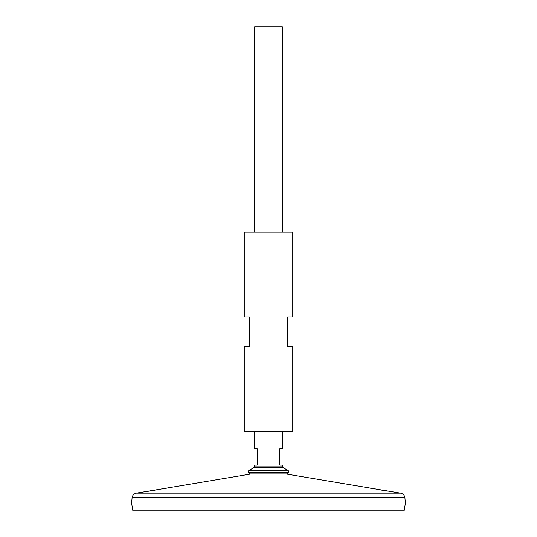<?xml version="1.0" encoding="UTF-8"?>
<svg xmlns="http://www.w3.org/2000/svg" width="537" height="537" viewBox="0 0 537 537"><rect width="100%" height="100%" fill="white"/><g stroke="black" fill="none" stroke-linecap="round" stroke-linejoin="round"><path stroke-width="0.81" d="M292.752 232.125L244.248 232.125L244.248 317.005L249.443 317.005L249.443 346.452L244.248 346.452L244.248 431.332L292.752 431.332L292.752 346.452L287.557 346.452L287.557 317.005L292.752 317.005L292.752 232.125M146.453 491.536L147.648 491.355M148.098 491.288L149.736 491.026M152.031 490.664L155.146 490.16M157.395 489.791L159.274 489.469M161.738 489.046L169.88 487.562M394.507 492.134L286.624 474.077L250.376 474.077L142.392 492.147M142.48 492.134L142.896 492.073M143.379 491.999L143.976 491.912M394.366 492.114L393.675 492.013M393.634 492.006L392.842 491.885M391.473 491.677L389.285 491.342M388.264 491.187L385.848 490.805M383.27 490.395L380.599 489.952M379.001 489.69L377.135 489.368M375.175 489.032L371.745 488.422M370.671 488.227L368.959 487.905M367.583 487.65L367.167 487.569M405.348 503.048L131.666 503.068L405.348 503.068L404.925 497.853L132.075 497.853C132.444 495.302 133.888 493.731 136.398 493.147L400.602 493.147L394.702 492.161M405.348 503.068L404.354 510.15L132.646 510.15L131.652 503.068M287.02 473.943L249.98 473.943L248.168 472.265L288.832 472.265L287.02 473.943M248.604 470.801L254.437 467.21L282.563 467.21L288.396 470.801L248.604 470.801L248.168 472.265M282.361 232.125L282.361 26.85L254.639 26.85L254.639 232.125M254.639 431.332L254.639 448.657L257.243 448.657L257.243 465.109L254.639 465.109L254.639 466.841L282.361 466.841L282.563 467.21M282.361 466.841L282.361 465.109L279.757 465.109L279.757 448.657L282.361 448.657L282.361 431.332M142.298 492.161L136.398 493.147M404.925 497.853C404.556 495.302 403.112 493.731 400.602 493.147M132.075 497.853L131.652 503.048M286.624 474.077L286.046 473.943M250.376 474.077L250.954 473.943M288.396 470.801L288.832 472.265M254.437 467.21L254.639 466.841"/></g></svg>
